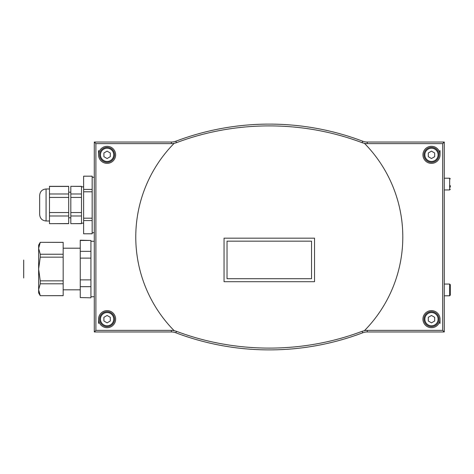 <?xml version="1.0" encoding="UTF-8"?>
<svg xmlns="http://www.w3.org/2000/svg" width="474" height="474" viewBox="0 0 474 474"><rect width="100%" height="100%" fill="white"/><g stroke="black" fill="none" stroke-linecap="round" stroke-linejoin="round"><path stroke-width="0.71" d="M40.243 295.634L38.637 289.709L40.243 283.79L40.243 280.857L38.637 269.013L40.243 257.163L40.243 254.236L38.637 248.311L38.637 245.111L40.243 242.333L63.178 242.333L63.178 295.687L40.243 295.687L63.178 295.634M40.243 283.79L63.178 283.79M40.243 280.857L63.178 280.857M40.243 257.163L63.178 257.163M40.243 254.236L63.178 254.236M40.243 242.333L63.178 242.392M39.129 245.117L40.243 242.392L38.637 248.311L38.637 292.914L40.243 295.687M80.254 297.553L90.925 297.82L80.254 297.553L80.254 286.669L90.925 286.669L90.925 297.553M80.254 240.466L90.925 240.466L80.254 240.2L80.254 286.669M80.254 279.891L90.925 279.891L90.925 286.669M90.925 240.466L90.925 279.891M94.296 142.034L94.296 331.966L171.339 331.966A12.804 12.804 0 0 1 175.872 332.795A263.769 263.769 0 0 0 362.705 332.795A12.804 12.804 0 0 1 367.237 331.966L444.28 331.966L444.28 142.034L367.237 142.034A12.804 12.804 0 0 1 362.705 141.205A263.769 263.769 0 0 0 175.872 141.205A12.804 12.804 0 0 1 171.339 142.034L94.296 142.034L95.884 143.622L171.339 143.622A14.392 14.392 0 0 0 174.136 143.344L176.435 142.698L175.872 141.205M176.435 142.698C235.797 120.23 303.064 120.372 362.142 142.698L364.441 143.344A14.392 14.392 0 0 0 367.237 143.622L442.692 143.622L442.692 330.378L367.237 330.378A14.392 14.392 0 0 0 364.441 330.656L362.142 331.302C302.779 353.77 235.519 353.628 176.435 331.302L174.136 330.656A14.392 14.392 0 0 0 171.339 330.378L95.884 330.378L95.884 143.622M95.884 330.378L94.296 331.966M442.692 143.622L444.28 142.034M442.692 330.378L444.28 331.966M98.562 319.162A8.538 8.538 0 0 0 111.366 326.556A8.538 8.538 0 0 0 111.366 311.768A8.538 8.538 0 0 0 98.562 319.162L98.562 323.428M174.136 143.344A133.508 133.508 0 0 0 174.136 330.656M98.562 154.838A8.538 8.538 0 0 0 111.366 162.232A8.538 8.538 0 0 0 111.366 147.444A8.538 8.538 0 0 0 98.562 154.838L98.562 150.572M364.441 330.656A133.508 133.508 0 0 0 364.441 143.344M314.529 281.71L224.048 281.71L224.048 238.173L314.529 238.173L314.529 281.71L224.048 281.71M422.938 154.838A8.538 8.538 0 0 0 435.748 162.232A8.538 8.538 0 0 0 435.748 147.444A8.538 8.538 0 0 0 422.938 154.838M422.938 319.162A8.538 8.538 0 0 0 435.748 326.556A8.538 8.538 0 0 0 435.748 311.768A8.538 8.538 0 0 0 422.938 319.162M424.011 319.162A7.471 7.471 0 0 0 435.215 325.632A7.471 7.471 0 0 0 435.215 312.692A7.471 7.471 0 0 0 424.011 319.162A7.471 7.471 0 0 0 435.215 325.632A7.471 7.471 0 0 0 435.215 312.692A7.471 7.471 0 0 0 424.011 319.162M434.676 321.011L434.676 317.313L431.476 315.465L428.277 317.313L428.277 321.011L431.476 322.859L434.676 321.011M424.011 154.838A7.471 7.471 0 0 0 435.215 161.308A7.471 7.471 0 0 0 435.215 148.368A7.471 7.471 0 0 0 424.011 154.838A7.471 7.471 0 0 0 435.215 161.308A7.471 7.471 0 0 0 435.215 148.368A7.471 7.471 0 0 0 424.011 154.838M434.676 156.687L434.676 152.989L431.476 151.141L428.277 152.989L428.277 156.687L431.476 158.535L434.676 156.687M99.629 154.838A7.471 7.471 0 0 0 110.833 161.308A7.471 7.471 0 0 0 110.833 148.368A7.471 7.471 0 0 0 99.629 154.838A7.471 7.471 0 0 0 110.833 161.308A7.471 7.471 0 0 0 110.833 148.368A7.471 7.471 0 0 0 99.629 154.838M110.3 156.687L110.3 152.989L107.1 151.141L103.901 152.989L103.901 156.687L107.1 158.535L110.3 156.687M99.629 319.162A7.471 7.471 0 0 0 110.833 325.632A7.471 7.471 0 0 0 110.833 312.692A7.471 7.471 0 0 0 99.629 319.162A7.471 7.471 0 0 0 110.833 325.632A7.471 7.471 0 0 0 110.833 312.692A7.471 7.471 0 0 0 99.629 319.162M110.3 321.011L110.3 317.313L107.1 315.465L103.901 317.313L103.901 321.011L107.1 322.859L110.3 321.011M311.542 278.724L227.034 278.724L227.034 241.159L311.542 241.159L311.542 278.724M92.163 218.188L83.625 218.188L83.625 189.41L92.163 189.41L92.163 233.801L83.625 233.801L92.163 233.765M92.163 189.41L92.163 176.18L83.625 176.18L92.163 176.209M83.625 191.792L92.163 191.792M83.625 218.188L83.625 220.57L92.163 220.57M83.625 233.765L83.625 220.57M83.625 189.41L83.625 176.209M81.492 212.553L70.822 212.553L70.822 193.984L81.492 193.984L81.492 223.663L70.822 223.663L81.492 223.556M81.492 193.984L81.492 186.318L70.822 186.318L81.492 186.424M70.822 197.427L81.492 197.427M70.822 212.553L70.822 215.99L81.492 215.99M70.822 223.556L70.822 215.99M70.822 193.984L70.822 186.424M68.689 193.984L49.48 193.984L49.48 186.318L68.689 186.318L68.689 223.663L49.48 223.663L68.689 223.556M49.48 186.424L68.689 186.424M49.48 193.984L49.48 197.427L68.689 197.427M49.48 223.556L49.48 212.553L68.689 212.553M49.48 215.99L68.689 215.99M49.48 212.553L49.48 197.427M46.067 220.997L46.067 188.984C42.174 189.363 40.041 191.496 39.662 195.383L39.662 214.592C40.041 218.478 42.174 220.617 46.067 220.997L49.48 220.997M80.254 258.129L90.925 258.129M80.254 251.35L90.925 251.35M23.724 260.901L23.724 277.118M450.3 288.388L450.3 295.154L450.3 284.696L449.66 284.056L444.28 284.056M450.3 187.153L450.3 185.612M440.014 323.428L440.014 319.162M440.014 154.838L440.014 150.572M171.339 143.622L171.339 142.034M362.142 142.698L362.705 141.205M367.237 143.622L367.237 142.034M367.237 330.378L367.237 331.966M171.339 330.378L171.339 331.966M176.435 331.302L175.872 332.795M362.142 331.302L362.705 332.795M424.864 319.162A6.618 6.618 0 0 0 434.782 324.891A6.618 6.618 0 0 0 434.782 313.433A6.618 6.618 0 0 0 424.864 319.162M424.864 154.838A6.618 6.618 0 0 0 434.782 160.567A6.618 6.618 0 0 0 434.782 149.109A6.618 6.618 0 0 0 424.864 154.838M100.482 154.838A6.618 6.618 0 0 0 110.406 160.567A6.618 6.618 0 0 0 110.406 149.109A6.618 6.618 0 0 0 100.482 154.838M100.482 319.162A6.618 6.618 0 0 0 110.406 324.891A6.618 6.618 0 0 0 110.406 313.433A6.618 6.618 0 0 0 100.482 319.162M444.28 295.794L449.66 295.794L449.66 284.056M444.28 189.944L449.66 189.944L449.66 178.206L444.28 178.206M63.178 289.815L80.254 289.815M63.178 248.204L80.254 248.204M90.925 296.754L94.296 296.754M90.925 241.266L94.296 241.266M92.163 232.734L94.296 232.734M92.163 177.246L94.296 177.246M81.492 223.13L83.625 223.13M81.492 186.851L83.625 186.851M68.689 217.791L70.822 217.791M68.689 192.183L70.822 192.183M46.067 188.984L49.48 188.984M23.7 260.048L23.7 277.971M449.66 295.794L450.3 295.154M449.66 189.944L450.3 189.304M449.66 178.206L450.3 178.846"/></g></svg>
